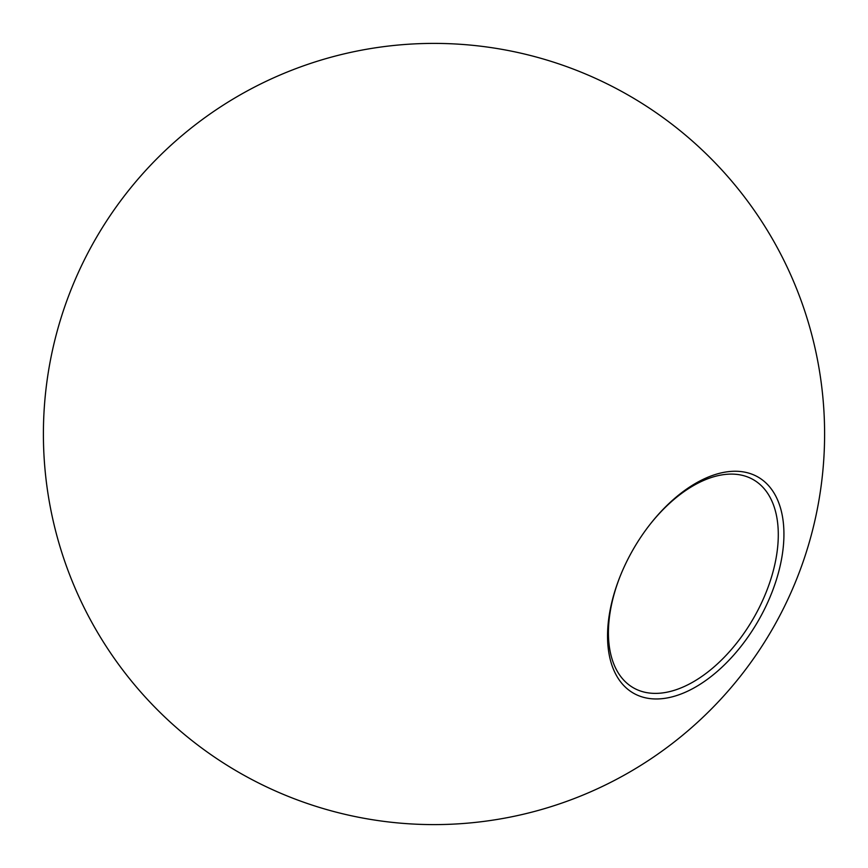 <?xml version="1.0" encoding="UTF-8"?>
<svg xmlns="http://www.w3.org/2000/svg" width="868" height="868" viewBox="0 0 868 868"><rect width="100%" height="100%" fill="white"/><g stroke="black" fill="none" stroke-linecap="round" stroke-linejoin="round"><path stroke-width="1.3" d="M620.598 575.159A120.109 69.342 120 0 0 633.304 687.76A120.109 69.342 120 0 0 693.358 681.814A120.109 69.342 120 0 0 771.826 575.972A120.109 69.342 120 0 0 753.413 479.722A120.109 69.342 120 0 0 693.358 485.668A120.109 69.342 120 0 0 649.546 525.021M695.735 686.946A124.721 72.011 -60 0 1 618.851 679.405A124.721 72.011 -60 0 1 620.392 575.679A124.721 72.011 -60 0 1 649.893 524.576A124.721 72.011 -60 0 1 780.658 508.594A124.721 72.011 -60 0 1 695.735 686.946M629.3 95.73A390.6 390.6 0 0 0 43.4 434A390.6 390.6 0 0 0 629.3 772.27A390.6 390.6 0 0 0 629.3 95.73"/></g></svg>
